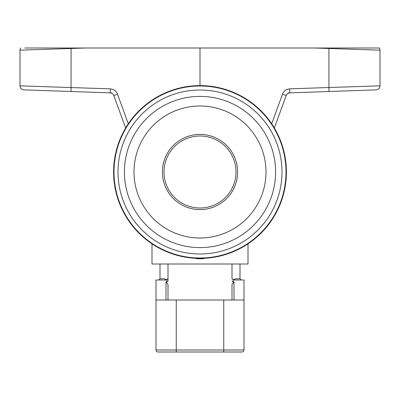 <?xml version="1.0" encoding="UTF-8"?>
<svg xmlns="http://www.w3.org/2000/svg" width="400" height="400" viewBox="0 0 400 400"><rect width="100%" height="100%" fill="white"/><g stroke="black" fill="none" stroke-linecap="round" stroke-linejoin="round"><path stroke-width="0.6" d="M248 243.84L248 264L152 264L152 243.84M204.05 258.305L203.315 258.735L196.685 258.735L195.95 258.305M286.4 172A86.4 86.4 0 0 1 200 258.4A86.4 86.4 0 0 1 113.6 172A86.4 86.4 0 0 1 200 85.6A86.4 86.4 0 0 1 286.4 172M123.465 212.095L123.74 212.615M126.7 217.735L127.3 218.145M196.455 258.325L197.045 258.35M202.955 258.35L203.545 258.325M272.7 218.145L273.3 217.735M276.26 212.615L276.535 212.095M287.955 92.93L294 92.715M25.785 48L379.375 48A4 4 0 0 1 380 50.15L380 85.85L328.91 87.5L328.91 48.5L314.545 48M38 90.345L106 92.715M164 172A36 36 0 0 0 200 208A36 36 0 0 0 236 172A36 36 0 0 0 200 136A36 36 0 0 0 164 172M125.87 127.62L125.64 128.01L113.805 95.495L117.495 94.125L128.295 123.8M24.78 48L71.075 48L71.09 48.5L20 50.15A4 4 0 0 1 20.625 48A4 4 0 0 0 20 50.15L20 85.85L110.26 88.865L110.19 92.865L71.025 91.495L112.045 92.93M380 50.15L328.91 48.5L328.925 48L348 48M328.975 91.495L289.81 92.865L289.74 88.865L328.91 87.5L328.975 91.495L376.14 89.85A4 4 0 0 0 380 85.85A4 4 0 0 1 376.14 89.85M274.36 128.01L286.195 95.495C286.87 93.89 288.075 93.01 289.81 92.865C288.075 93.005 286.865 93.885 286.195 95.495L274.36 128.005L274.13 127.62M200 48L200 85.6M379.375 48L365.995 48M364.315 48L352.535 48M85.455 48L71.09 48.5L71.025 91.495L23.86 89.85A4 4 0 0 1 20 85.85M276.535 131.905L276.26 131.385M123.74 131.385L123.465 131.905M196.685 258.735L196.685 257.845M203.315 257.845L203.315 258.735M200 96.4A75.6 75.6 0 0 0 124.4 172A75.6 75.6 0 0 0 200 247.6A75.6 75.6 0 0 0 275.6 172A75.6 75.6 0 0 0 200 96.4M200 106A66 66 0 0 0 134 172A66 66 0 0 0 200 238A66 66 0 0 0 266 172A66 66 0 0 0 200 106M200 254A82 82 0 0 0 282 172A82 82 0 0 0 200 90A82 82 0 0 0 118 172A82 82 0 0 0 200 254M200 86A86 86 0 0 1 286 172A86 86 0 0 1 200 258A86 86 0 0 1 114 172A86 86 0 0 1 200 86M200 209.6A37.6 37.6 0 0 0 237.6 172A37.6 37.6 0 0 0 200 134.4A37.6 37.6 0 0 0 162.4 172A37.6 37.6 0 0 0 200 209.6M166 300L166 281.975L166.8 282.135L168 281.13L168 264L232 264L232 278.8M166 281.975L168 284.395L168 300L168 284.395M232 278.775L233.2 279.66L235.72 278.8C234.41 279.2 233.665 279.6 233.49 280L244 280L244 350A2 2 0 0 1 242 352L158 352A2 2 0 0 1 156 350A2 2 0 0 0 158 352M244 300L156 300L156 350L223.75 350A2 0.315 90 0 1 223.44 352M166 352L178 352M222 352L234 352M156 300L156 280L166.51 280C166.335 279.6 165.59 279.2 164.28 278.8L166.8 279.66L168 278.775M168 281.13L168 278.8M232 300L232 284.395L232 300L232 284.395L234 281.975L234 300M233.2 279.66L233.2 282.135L232 281.13M233.2 282.135L234 281.975M289.74 88.865C286.27 89.165 283.86 90.915 282.505 94.125L286.195 95.495M271.705 123.8L282.505 94.125M117.495 94.125C116.14 90.915 113.73 89.165 110.26 88.865M113.805 95.495C113.13 93.89 111.925 93.01 110.19 92.865C111.925 93.005 113.135 93.885 113.805 95.495L125.64 128.01M176.25 300L176.25 350A2 0.31 90 0 0 176.565 352M223.75 300L223.75 350L244 350M158.8 280L160 278.8L164.28 278.8M166.8 282.135L166.8 279.66M235.72 278.8L240 278.8L241.2 280M160 278.8L160 264M240 278.8L240 264"/></g></svg>
